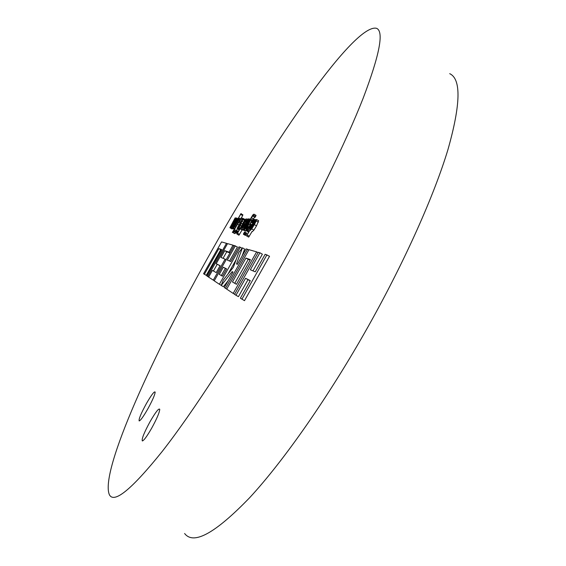 <?xml version="1.0" encoding="UTF-8"?>
<svg xmlns="http://www.w3.org/2000/svg" width="566" height="566" viewBox="0 0 566 566"><rect width="100%" height="100%" fill="white"/><g stroke="black" fill="none" stroke-linecap="round" stroke-linejoin="round"><path stroke-width="0.85" d="M234.267 233.496L234.947 233.525M151.596 428.328C156.86 418.72 159.57 412.373 159.746 409.289C158.834 407.994 155.643 412.048 150.181 421.451C144.167 432.516 141.542 439.011 142.307 440.935C143.806 440.652 146.905 436.45 151.596 428.328M147.648 409.197C152.466 400.438 154.964 394.721 155.155 392.061C154.355 391.056 151.455 394.856 146.467 403.452C141.005 413.456 138.578 419.286 139.179 420.934C140.495 420.616 143.318 416.703 147.648 409.197M212.519 249.351C154.101 352.399 99.821 470.898 109.28 494.507C113.78 504.08 131.418 489.739 162.194 451.47C192.971 412.112 236.482 345.161 276.802 273.619C314.095 207.397 345.883 142.236 363.174 98.173C379.744 54.456 384.18 31.172 376.482 28.3C354.542 23.114 273.923 140.149 212.519 249.351M184.615 533.505C193.558 545.263 215.229 533.342 249.62 497.733C283.722 460.922 328.995 396.327 368.579 325.811C405.178 260.53 434.235 195.051 447.954 149.587C460.738 104.328 461.325 79.021 449.708 73.672M242.573 218.511L241.25 217.754L232.35 232.407L233.114 232.47L233.8 231.572L233.878 230.525L240.196 219.622L238.852 222.962L239.616 221.865L242.927 214.861L240.854 213.764L238.067 218.639L236.843 219.615L234.932 222.735L233.128 226.096L232.534 227.737L233.517 226.761L232.676 228.416L241.095 213.524M235.852 231.558L237.345 228.905M233.079 232.463L235.053 233.581L236.156 231.727L234.204 230.617L236.156 231.727M238.944 235.208L236.949 234.069L240.571 227.964L240.366 228.997L241.696 227.553L244.151 223.549L246.21 218.823L244.929 219.764L236.942 234.062L238.958 235.215L242.078 229.98M240.352 228.989L242.375 230.15L242.849 229.817M243.458 229.959L249.613 219.297L244.088 227.716L248.877 218.724L242.963 229.647L244.661 227.582L243.458 229.959L245.531 231.147L246.175 230.263M255.089 217.365L253.009 216.17L253.943 214.153L252.776 214.981L244.929 228.466L244.76 229.449L246.288 227.886L248.891 223.676L250.795 219.339L249.047 221.547L252.747 215.823L255.089 217.365L255.952 215.313M253.207 219.134L254.643 217.118M246.55 235.895L250.448 229.336L250.25 230.447L251.714 228.905L254.367 224.61L256.214 220.931L256.54 219.53L255.393 220.535L255.761 219.622L246.535 235.888L248.693 237.119L252.061 231.494M252.33 231.643L253.879 230.143L256.532 225.848L258.627 220.74M221.207 285.476L232.152 271.63L233.036 272.062L224.306 287.535L225.501 288.327L247.533 249.281L246.125 248.877L237.402 264.336L236.489 263.954L242.446 247.837L238.774 252.556L233.319 267.329L223.259 280.085L221.207 285.476L223.4 286.707L228.133 280.757M242.085 256.03L244.632 249.082L242.446 247.837M259.921 252.79L258.259 252.316L234.557 294.334L235.965 295.268L245.552 278.267L250.292 280.616L240.38 298.197L244.498 300.666L269.543 256.257L265.15 254.268L255.245 271.836L250.342 269.77L259.921 252.79L262.383 254.191L252.974 270.881M235.965 295.268L238.435 296.655L248.021 279.661L250.214 280.757M227.942 274.149L236.213 259.49M229.52 261.025L237.43 247.009L234.175 245.495L214.224 280.842L219.382 284.266L240.288 247.229L239.022 246.868L230.744 261.534L227.306 260.091L235.357 245.828M223.068 258.308L226.747 251.785L229.98 252.931M213.248 280.191L225.112 259.171L220.966 257.431L224.78 250.667L229.067 252.167L233.022 245.17L227.539 243.613L216.184 263.714L220.124 265.666L216.205 272.607L212.399 270.414L208.613 277.121L214.266 280.764M216.184 263.714L220.068 265.772M213.424 270.994L217.21 264.294M204.368 274.305L218.886 248.608L221.759 249.613L206.873 275.967L207.736 276.541L226.499 243.316L221.554 241.923L203.562 273.767L206.25 275.359L220.754 249.67L221.561 249.96M248.17 232.102L248.941 231.452M246.309 230.744L249.5 226.662L251.155 222.205L252.125 221.136L252.295 221.851L253.327 219.169L250.872 222.169L249.281 226.52L247.455 228.685L247.858 227.504L246.139 230.617L248.41 231.954M245.467 235.442L243.38 234.246L245.474 235.449L246.762 233.192L244.661 231.989L243.861 233.093L243.387 234.253L244.675 231.996L246.762 233.192M241.831 229.23L244.08 230.32M233.164 228.756L231.289 227.681L234.833 222.629L236.595 219.283L236.906 218.115L236.001 218.978L236.418 217.952L231.296 227.256L233.249 228.742M232.173 229.046L230.312 227.978L235.859 218.335L230.921 225.954L235.053 218.052L229.909 227.702L231.402 225.827L230.305 227.978L232.173 229.046L232.633 228.452M245.552 278.267L248.021 279.661M241.923 299.223L266.975 254.785M256.624 251.856L248.969 249.684L226.711 289.127L233.178 293.421L256.624 251.856L258.054 252.669M250.391 259.624L245.941 258.068L232.456 281.981L236.475 284.295L250.391 259.624M233.178 293.421L234.621 294.228M250.151 260.049L248.255 259.384L234.77 283.283L236.489 284.274M245.941 258.068L248.255 259.384M232.456 281.981L234.77 283.283M247.533 249.281L248.792 250.002M232.152 271.63L233.015 272.112M225.501 288.327L226.768 289.035M226.598 268.871L223.273 267.223L219.247 274.361L222.459 276.215L226.598 268.871M240.288 247.229L242.114 248.269M219.382 284.266L221.264 285.321M226.534 268.984L225.353 268.397L221.327 275.536L222.466 276.194M223.273 267.223L225.353 268.397M219.247 274.361L221.327 275.536M233.022 245.17L234.034 245.743M216.205 272.607L212.399 270.414M225.112 259.171L226.131 259.744M224.78 250.667L226.747 251.785M229.067 252.167L230.086 252.747M226.499 243.316L227.412 243.84M218.886 248.608L220.754 249.67M207.736 276.541L208.656 277.05M251.304 228.572L254.077 224.617L255.436 221.412L254.148 222.82L251.269 228.558M247.179 235.024L249.33 236.248M255.011 221.695L255.372 221.907M254.367 222.509L254.983 222.863M254.148 222.82L254.827 223.202M253.179 224.553L253.886 224.957M251.849 226.895L252.493 227.263M254.608 219.375L252.45 221.886L252.096 222.763L253.653 221.193L253.158 222.877L249.45 227.475L248.453 230.185L252.783 224.051L254.608 219.375M249.542 228.423L252.153 224.709L249.641 227.589L249.493 228.402M249.641 227.589L250.122 227.865M250.413 224.037L251.523 224.674M248.021 227.617L248.375 227.822M248.127 227.249L248.615 227.525L248.127 227.249M249.068 224.065L246.033 229.633L249.068 224.065M245.821 227.362L246.918 226.421L249.67 221.278L246.005 227.468M248.807 222.226L249.245 222.48M247.653 224.023L248.219 224.348M245.934 226.952L246.33 227.178M248.877 218.724L249.542 219.113L248.877 218.724M247.653 218.9L245.63 221.299L245.283 222.134L246.734 220.627L246.245 222.233L242.757 226.626L241.781 229.202L245.877 223.358L247.653 218.9M242.821 227.525L245.283 223.98L242.772 227.504M242.927 226.725L243.366 226.98M241.349 227.249L243.904 223.556L245.191 220.577L244.024 221.893L241.349 227.249M237.536 233.256L239.538 234.402M244.229 221.603L244.76 221.907M244.024 221.893L244.611 222.226M243.118 223.506L243.734 223.86M241.88 225.692L242.439 226.011M237.267 230.772L236.05 232.909L237.267 230.772L238.35 231.395L237.274 230.779M241.441 223.273L238.569 228.551L241.441 223.273M242.764 218.313L237.593 227.454L237.133 228.784L238.718 226.796L237.571 229.074L243.444 218.865L238.187 226.931L242.764 218.313M238.944 218.122L233.723 228.041L239.149 219.474L239.46 218.285L238.527 219.169L238.944 218.122L239.298 218.32L238.951 218.122M235.697 224.327L234.593 226.379L235.548 225.374L238.562 219.827L235.697 224.327L236.093 224.553M237.663 220.782L238.102 221.037M233.567 225.975L237.005 220.124L233.567 225.975M233.079 227.907L234.6 228.777M236.277 220.91L236.659 221.129M233.227 224.044L232.145 226.053L233.072 225.07L236.008 219.615L233.227 224.044L233.609 224.263M235.152 220.563L235.583 220.811M251.714 228.905L253.879 230.143M254.367 224.61L256.532 225.848M256.214 220.931L258.379 222.176M251.311 228.14L251.672 228.346M252.521 225.714L253.214 226.11M252.096 222.763L252.861 223.202L252.089 222.763M252.507 222.24L253.25 222.671M253.214 221.405L253.646 221.653M250.144 228.381L250.568 228.629M254.523 220.542L254.962 220.79M246.932 230.164L248.998 231.345M247.561 229.563L248.389 230.044M250.328 224.978L250.936 225.332M250.434 224.285L251.382 224.829M251.155 222.205L252.082 222.735M251.799 221.313L252.21 221.547M253.377 219.594L253.901 219.898M243.684 233.942L245.778 235.138M244.187 233.15L246.281 234.345M244.59 232.336L246.684 233.539M246.04 229.633L246.5 229.902L246.04 229.633M246.295 229.379L246.67 229.591M248.042 226.379L249.026 226.945M249.351 224.094L249.762 224.327M251.318 220.584L251.7 220.797M251.679 219.877L252.146 220.146M251.743 219.601L252.316 219.933L251.743 219.601M246.288 227.886L246.741 228.14M250.49 220.549L250.908 220.79M251.29 217.712L253.356 218.9M253.625 215.306L255.705 216.502M254.014 214.288L256.087 215.483M243.472 229.966L245.531 231.147M243.713 229.718L245.778 230.9M244.137 229.039L244.668 229.343M245.149 225.636L245.517 225.848M245.665 224.73L246.083 224.971M246.182 223.825L246.635 224.086M247.342 221.723L247.851 222.014M248.488 219.629L249.012 219.926M245.283 222.134L245.977 222.537L245.276 222.134M245.665 221.639L246.344 222.028M246.33 220.839L246.719 221.058M241.852 229.237L243.882 230.397M243.366 227.482L243.741 227.695M240.366 228.997L242.375 230.15M241.696 227.553L242.142 227.808M244.151 223.549L244.76 223.895M242.503 224.589L243.104 224.935M236.057 232.916L237.14 233.532L236.057 232.916M236.333 232.619L237.331 233.185M236.807 231.869L237.762 232.421M237.189 231.105L238.187 231.678M238.569 228.551L239.637 229.159L238.569 228.544M238.802 228.303L239.8 228.869M239.22 227.631L240.196 228.19M240.458 225.466L241.434 226.025M241.689 223.301L242.665 223.86M242.623 221.639L243.599 222.197M243.557 219.976L244.519 220.528M243.896 219.311L244.873 219.87M243.967 219.049L245 219.643L243.96 219.049M243.401 218.674L242.779 218.32L243.394 218.681M237.571 229.074L239.163 229.987L237.571 229.074M237.798 228.834L239.319 229.704M238.201 228.19L238.576 228.402M243.444 218.865L243.861 219.106M243.514 218.61L245.085 219.509L243.507 218.603M239.701 224.065L240.083 224.292M240.196 223.202L240.614 223.436M241.307 221.193L241.774 221.455M242.411 219.184L242.885 219.459M232.654 232.4L234.586 233.51M232.909 232.378L234.848 233.482M233.114 232.47L235.053 233.581M233.8 231.572L235.739 232.683M234.154 230.878L236.093 231.989M234.423 229.548L236.355 230.652M237.487 224.15L238.93 224.978M239.616 221.865L240.423 222.325M241.031 218.929L241.986 219.474M233.723 228.041L234.699 228.6L233.723 228.041M235.06 226.57L235.661 226.909M237.345 222.891L237.812 223.153M239.149 219.474L239.772 219.834M232.683 228.416L234.289 229.336L232.683 228.416M238.696 217.96L239.305 218.313M240.699 214.408L242.602 215.505M241.024 213.771L242.927 214.861M235.166 222.756L235.605 223.004M232.591 226.237L232.959 226.45M235.279 217.825L235.831 218.143L235.279 217.825M230.525 227.751L232.393 228.82M230.9 227.143L231.275 227.355M232.824 222.431L233.199 222.65M233.878 220.535L234.296 220.775M234.918 218.639L235.35 218.886M142.766 440.829L142.307 440.935M246.543 235.888L248.679 237.112M256.54 219.53L258.69 220.768M254.7 219.41L255.514 219.877M253.327 219.169L254.155 219.643M250.795 219.339L251.545 219.764M253.943 214.153L256.016 215.349M247.731 218.929L248.389 219.311M246.21 218.823L247.073 219.318M239.46 218.285L240.401 218.83M236.906 218.115L237.656 218.547"/></g></svg>
